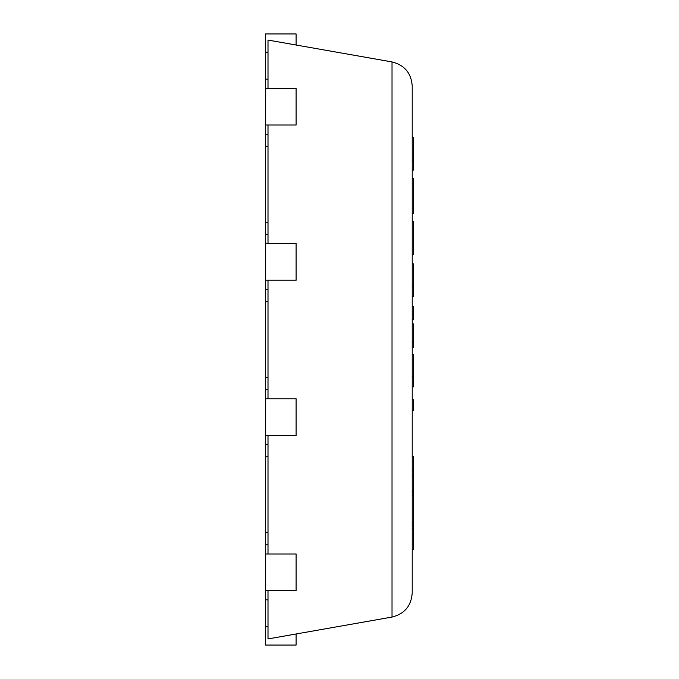 <?xml version="1.0" encoding="UTF-8"?>
<svg xmlns="http://www.w3.org/2000/svg" width="679" height="679" viewBox="0 0 679 679"><rect width="100%" height="100%" fill="white"/><g stroke="black" fill="none" stroke-linecap="round" stroke-linejoin="round"><path stroke-width="1.02" d="M268.001 590.662L268.001 638.939L392.021 617.067C404.54 613.901 411.27 605.872 412.221 592.996L412.221 86.004C411.27 73.128 404.54 65.099 392.021 61.933L268.001 40.061L268.001 88.338M268.001 125.004L268.001 243.557M268.001 280.223L268.001 398.777M268.001 435.443L268.001 553.996M412.221 86.004C411.27 73.128 404.54 65.099 392.021 61.933L392.021 617.067C404.54 613.901 411.27 605.872 412.221 592.996M268.001 599.829L265.557 599.829L265.557 590.662L296.112 590.662L296.112 553.996L265.557 553.996L265.557 33.95L296.112 33.95L296.112 45.018M268.001 544.83L265.557 544.83M265.557 590.662L265.557 553.996M268.001 626.717L265.557 626.717L265.557 599.829M296.112 633.982L296.112 645.05L265.557 645.05L265.557 626.717M268.001 52.283L265.557 52.283M268.001 79.171L265.557 79.171M265.557 125.004L296.112 125.004L296.112 88.338L265.557 88.338M268.001 134.17L265.557 134.17M268.001 146.392L265.557 146.392M268.001 222.169L265.557 222.169M268.001 234.391L265.557 234.391M265.557 280.223L296.112 280.223L296.112 243.557L265.557 243.557M268.001 289.39L265.557 289.39M268.001 301.612L265.557 301.612M268.001 377.388L265.557 377.388M268.001 389.61L265.557 389.61M265.557 435.443L296.112 435.443L296.112 398.777L265.557 398.777M268.001 444.609L265.557 444.609M268.001 456.831L265.557 456.831M268.001 532.608L265.557 532.608M412.221 410.54L413.443 410.54L413.443 399.795L412.221 399.795M412.221 492.173L413.443 492.173L413.443 549.608L412.221 549.608M412.221 490.892L413.443 490.892L413.443 492.173M412.221 306.747L413.443 306.747L413.443 319.767L412.221 319.767M412.221 525.037L413.443 525.037M412.221 470.674L413.443 470.674L413.443 490.892M412.221 456.271L413.443 456.271L413.443 470.674M412.221 528.194L413.443 528.194M412.221 354.396L413.443 354.396L413.443 386.86L412.221 386.86M412.221 376.87L413.443 376.87M412.221 263.876L413.443 263.876L413.443 296.341L412.221 296.341M412.221 286.36L413.443 286.36M412.221 137.599L413.443 137.599L413.443 170.064L412.221 170.064M412.221 160.074L413.443 160.074M412.221 342.004L413.443 342.004L413.443 347.283L412.221 347.283M412.221 323.866L413.443 323.866L413.443 342.004M412.221 221.49L413.443 221.49L413.443 254.786L412.221 254.795M412.221 178.501L413.443 178.501L412.221 178.535M413.443 178.577L413.443 213.766L412.221 213.766L413.443 213.766M412.221 475.597L413.443 475.597M412.221 522.626L413.443 522.626M412.221 495.831L413.443 495.831"/></g></svg>
